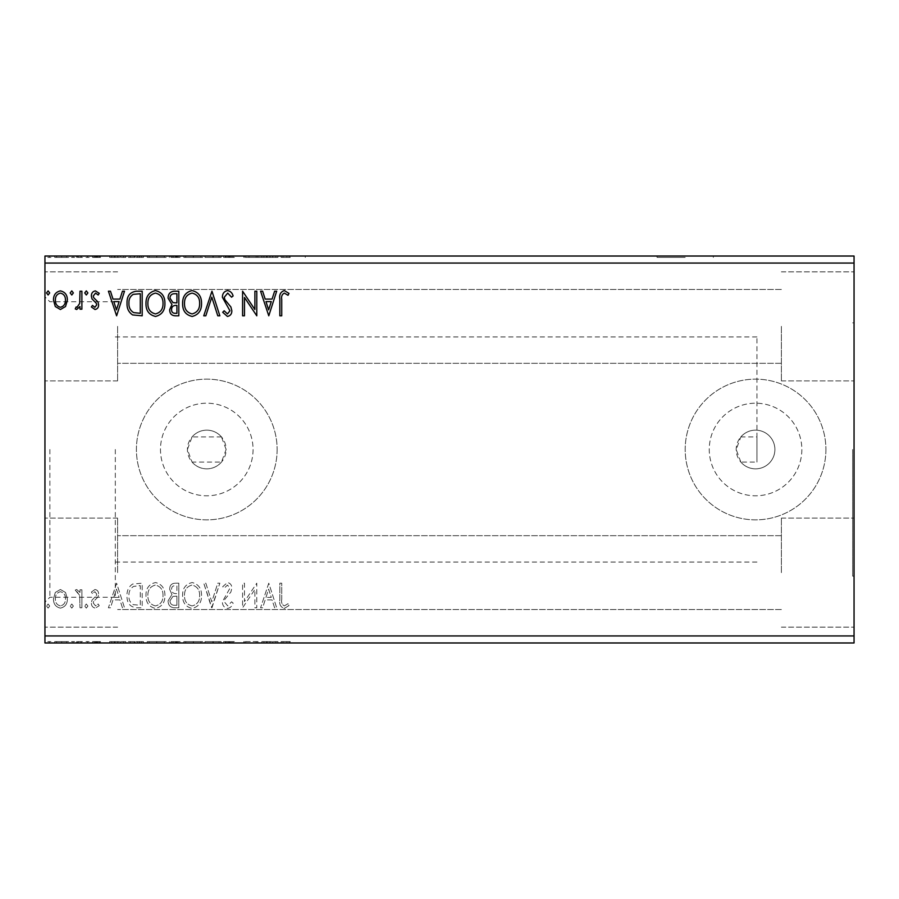 <?xml version="1.0" encoding="UTF-8"?>
<svg xmlns="http://www.w3.org/2000/svg" width="899" height="899" viewBox="0 0 899 899"><rect width="100%" height="100%" fill="white"/><g stroke="black" fill="none" stroke-linecap="round" stroke-linejoin="round"><path stroke-width="0.67" stroke-dasharray="4.5 3.37" d="M685.195 256.024L657.057 256.024L685.195 256.024M685.195 257.429L657.057 257.429L685.195 257.429M277.128 256.024L248.989 256.024L277.128 256.024M277.128 257.429L248.989 257.429L277.128 257.429M854.05 449.5L854.05 576.147L854.05 449.5M852.645 449.5L852.645 576.147L852.645 449.5M221.48 462.064A19.351 19.351 0 0 1 192.06 462.064L187.419 449.5L192.06 436.936A19.351 19.351 0 0 1 221.48 436.936L226.121 449.5A19.351 19.351 0 0 1 206.77 468.851A19.351 19.351 0 0 1 187.419 449.5A19.351 19.351 0 0 1 206.77 430.149A19.351 19.351 0 0 1 226.121 449.5L221.48 462.064L192.06 462.064M740.843 462.064L736.202 449.5L740.843 436.936A19.351 19.351 0 0 1 774.904 449.5A19.351 19.351 0 0 1 755.553 468.851A19.351 19.351 0 0 1 736.202 449.5A19.351 19.351 0 0 1 755.553 430.149A19.351 19.351 0 0 1 762.251 467.649A19.351 19.351 0 0 1 740.843 462.064L756.958 462.064L756.958 336.934L756.958 436.936L740.843 436.936M801.841 449.5A46.299 46.299 0 0 1 755.553 495.798A46.299 46.299 0 0 1 709.255 449.5A46.299 46.299 0 0 1 755.553 403.202A46.299 46.299 0 0 1 801.841 449.5A46.299 46.299 0 0 1 755.553 495.798A46.299 46.299 0 0 1 709.255 449.5A46.299 46.299 0 0 1 755.553 403.202A46.299 46.299 0 0 1 801.841 449.5M253.069 449.5A46.299 46.299 0 0 1 206.77 495.798A46.299 46.299 0 0 1 160.472 449.5A46.299 46.299 0 0 1 206.77 403.202A46.299 46.299 0 0 1 253.069 449.5A46.299 46.299 0 0 1 206.77 495.798A46.299 46.299 0 0 1 160.472 449.5A46.299 46.299 0 0 1 206.77 403.202A46.299 46.299 0 0 1 253.069 449.5M277.128 449.5A70.358 70.358 0 0 1 206.77 519.858A70.358 70.358 0 0 1 136.412 449.5A70.358 70.358 0 0 1 206.77 379.142A70.358 70.358 0 0 1 277.128 449.5A70.358 70.358 0 0 1 206.77 519.858A70.358 70.358 0 0 1 136.412 449.5A70.358 70.358 0 0 1 206.77 379.142A70.358 70.358 0 0 1 277.128 449.5M825.911 449.5A70.358 70.358 0 0 1 755.553 519.858A70.358 70.358 0 0 1 685.195 449.5A70.358 70.358 0 0 1 755.553 379.142A70.358 70.358 0 0 1 825.911 449.5A70.358 70.358 0 0 1 755.553 519.858A70.358 70.358 0 0 1 685.195 449.5A70.358 70.358 0 0 1 755.553 379.142A70.358 70.358 0 0 1 825.911 449.5M117.623 326.371L117.623 380.906L117.623 326.371M781.377 326.371L781.377 380.906L781.377 326.371M117.623 572.629L117.623 518.094L117.623 572.629M781.377 572.629L781.377 518.094L781.377 572.629M854.05 326.371L854.05 380.906L854.05 326.371M854.05 572.629L854.05 518.094L854.05 572.629M44.95 326.371L44.95 380.906L44.95 326.371M44.95 572.629L44.95 518.094L44.95 572.629M44.95 449.5L44.95 602.173L44.95 449.5M49.872 449.5L49.872 597.251L49.872 449.5M115.308 449.5L115.308 597.251L115.308 449.5M257.653 641.571L243.843 641.571L256.159 641.571L256.159 642.976L243.843 642.976L256.159 642.976L256.159 641.571L258.047 641.571L257.653 642.976M213.22 642.976L205.006 642.976L213.22 642.976L213.22 641.571L221.109 641.571L221.109 642.976M180.07 642.976L169.338 642.976L180.07 642.976L180.07 641.571L180.07 642.976M137.727 642.976L128.299 642.976L137.727 642.976L137.727 641.571L143.447 641.571L143.447 642.976L143.447 641.571L133.861 641.571L133.861 642.976M66.784 642.976L54.738 642.976L68.627 642.976L66.784 642.976L66.784 641.571L61.683 641.571L61.683 642.976L56.626 642.976L66.728 642.976L61.683 642.976L61.683 641.571L56.581 641.571L56.581 642.976M83.146 642.976L76.516 642.976L83.146 642.976L83.146 641.571L83.146 642.976M96.272 642.976L100.508 642.976L94.519 642.976L99.879 642.976L96.272 642.976L96.272 641.571L92.619 641.571L92.619 642.976L92.619 641.571L93.732 641.571L93.732 642.976M282.994 642.976L290.253 642.976L282.994 642.976L282.994 641.571L282.994 642.976M854.05 263.059L854.05 642.976L44.95 642.976L44.95 256.024L854.05 256.024L854.05 263.059L44.95 263.059M117.881 642.976L109.667 642.976L125.77 642.976L117.881 642.976L117.881 641.571L117.567 642.976M89.147 642.976L85.989 642.976L89.147 642.976L89.147 641.571L87.574 641.571L87.574 642.976L87.574 641.571L85.989 641.571L85.989 642.976M50.951 642.976L47.793 642.976L50.951 642.976L50.951 641.571L49.366 641.571L49.366 642.976L49.366 641.571L47.793 641.571L47.793 642.976M74.628 642.976L71.471 642.976L74.628 642.976L74.628 641.571L73.044 641.571L73.044 642.976L73.044 641.571L71.471 641.571L71.471 642.976M166.18 642.976L147.234 642.976L166.18 642.976L166.18 641.571L156.831 641.571L156.831 642.976M202.803 642.976L183.857 642.976L202.803 642.976L202.803 641.571L193.454 641.571L193.454 642.976M228.84 642.976L234.369 642.976L223.637 642.976L228.84 642.976L228.84 641.571L234.369 641.571L234.369 642.976M270.048 642.976L261.834 642.976L277.937 642.976L270.048 642.976L270.048 641.571L269.734 642.976M270.048 256.024L261.834 256.024L277.937 256.024L270.048 256.024L270.048 257.429L269.734 256.024M228.84 256.024L234.369 256.024L223.637 256.024L228.84 256.024L228.84 257.429L234.369 257.429L234.369 256.024M202.803 256.024L183.857 256.024L202.803 256.024L202.803 257.429L193.454 257.429L193.454 256.024M166.18 256.024L147.234 256.024L166.18 256.024L166.18 257.429L156.831 257.429L156.831 256.024M117.881 256.024L109.667 256.024L125.77 256.024L117.881 256.024L117.881 257.429L117.567 256.024M89.147 256.024L85.989 256.024L89.147 256.024L89.147 257.429L87.574 257.429L87.574 256.024L87.574 257.429L85.989 257.429L85.989 256.024M74.628 256.024L71.471 256.024L74.628 256.024L74.628 257.429L73.044 257.429L73.044 256.024L73.044 257.429L71.471 257.429L71.471 256.024M50.951 256.024L47.793 256.024L50.951 256.024L50.951 257.429L49.366 257.429L49.366 256.024L49.366 257.429L47.793 257.429L47.793 256.024M66.784 256.024L54.738 256.024L68.627 256.024L66.784 256.024L66.784 257.429L61.683 257.429L61.683 256.024L56.626 256.024L66.728 256.024L61.683 256.024L61.683 257.429L56.581 257.429L56.581 256.024M83.146 256.024L76.516 256.024L83.146 256.024L83.146 257.429L83.146 256.024M96.272 256.024L100.508 256.024L94.519 256.024L99.879 256.024L96.272 256.024L96.272 257.429L92.619 257.429L92.619 256.024L92.619 257.429L93.732 257.429L93.732 256.024M137.727 256.024L128.299 256.024L137.727 256.024L137.727 257.429L143.447 257.429L143.447 256.024L143.447 257.429L133.861 257.429L133.861 256.024M180.07 256.024L169.338 256.024L180.07 256.024L180.07 257.429L180.07 256.024M213.22 256.024L205.006 256.024L213.22 256.024L213.22 257.429L221.109 257.429L221.109 256.024M257.653 257.429L243.843 257.429L256.159 257.429L256.159 256.024L243.843 256.024L256.159 256.024L256.159 257.429L258.047 257.429L257.653 256.024M282.994 256.024L290.253 256.024L282.994 256.024L282.994 257.429L282.994 256.024M65.526 592.475L60.413 589.497L55.311 592.452L53.479 598.858C53.423 603.959 55.738 607.05 60.413 608.117C65.099 607.05 67.414 603.959 67.369 598.858L65.526 592.475L60.413 589.497L55.311 592.452L53.479 598.858C53.423 603.959 55.738 607.05 60.413 608.117C65.099 607.05 67.414 603.959 67.369 598.858L65.526 592.475M81.888 607.803L81.888 589.811L79.989 589.811L79.989 592.452L76.696 589.497L75.258 590.104L76.157 592.025L77.011 591.699L79.696 595.576L79.989 607.803L81.888 607.803L81.888 589.811L79.989 589.811L79.989 592.452L76.696 589.497L75.258 590.104L79.696 595.576L79.989 607.803L81.888 607.803M95.013 589.497L91.361 592.048L92.473 593.598L94.901 591.699L96.721 594.127L96.272 595.756L91.979 600.139L91.361 602.914C91.338 605.814 92.676 607.544 95.35 608.117L99.25 605.679L98.171 604.016L95.564 605.904L93.249 603.015L93.698 601.296L98.013 596.981L98.62 594.217C98.665 591.576 97.463 590.002 95.013 589.497L91.361 592.048L92.473 593.598L94.901 591.699L96.721 594.127L96.272 595.756L91.979 600.139L91.361 602.914C91.338 605.814 92.676 607.544 95.35 608.117L99.25 605.679L98.171 604.016L95.564 605.904L93.249 603.015L93.698 601.296L98.013 596.981L98.62 594.217C98.665 591.576 97.463 590.002 95.013 589.497M136.468 607.803L142.188 607.803L142.188 583.181L132.591 584.069C128.602 586.833 126.748 590.755 127.029 595.801C126.748 602.903 129.894 606.904 136.468 607.803L142.188 607.803L142.188 583.181L132.591 584.069C128.602 586.833 126.748 590.755 127.029 595.801C126.748 602.903 129.894 606.904 136.468 607.803M178.811 607.803L178.811 583.181L175.327 583.181C171.574 583.361 169.686 585.395 169.653 589.283L171.956 594.52L168.079 600.813C168.102 604.881 170.035 607.207 173.889 607.803L178.811 607.803L178.811 583.181L175.327 583.181C171.574 583.361 169.686 585.395 169.653 589.283L171.956 594.52L168.079 600.813C168.102 604.881 170.035 607.207 173.889 607.803L178.811 607.803M211.962 607.803L219.85 583.181L217.783 583.181L211.793 601.858L205.815 583.181L203.747 583.181L211.636 607.803L219.85 583.181L217.783 583.181L211.793 601.858L205.815 583.181L203.747 583.181L211.962 607.803M254.889 607.803L256.788 607.803L256.788 583.181L244.472 601.543L244.472 583.181L242.584 583.181L242.584 607.803L254.889 589.486L254.889 607.803L256.788 607.803L256.788 583.181L244.472 601.543L244.472 583.181L242.584 583.181L242.584 607.803L254.889 589.486L254.889 607.803M281.724 599.554L281.724 583.181L279.836 583.181L279.836 599.802C279.072 604.274 280.578 607.151 284.331 608.432L288.984 605.589L288.028 603.701L284.354 605.904C282.028 604.69 281.151 602.577 281.724 599.554L281.724 583.181L279.836 583.181L279.836 599.802C279.072 604.274 280.578 607.151 284.331 608.432L288.984 605.589L288.028 603.701L284.354 605.904C282.028 604.69 281.151 602.577 281.724 599.554M854.05 635.941L44.95 635.941M268.779 583.181L260.575 607.803L262.632 607.803L265.171 599.914L272.082 599.914L274.611 607.803L276.678 607.803L268.779 583.181L260.575 607.803L262.632 607.803L265.171 599.914L272.082 599.914L274.611 607.803L276.678 607.803L268.779 583.181M227.571 608.432C230.436 607.859 232.29 606.061 233.111 603.049L231.571 601.802L227.717 605.904L224.267 601.734L224.896 599.318L230.874 592.036L231.841 588.294C231.875 585.103 230.414 583.181 227.447 582.541L222.694 586.71L224.166 588.227L227.469 585.069L229.953 588.193L222.379 601.768C222.413 605.465 224.143 607.69 227.571 608.432C230.436 607.859 232.29 606.061 233.111 603.049L231.571 601.802L227.717 605.904L224.267 601.734L224.896 599.318L230.874 592.036L231.841 588.294C231.875 585.103 230.414 583.181 227.447 582.541L222.694 586.71L224.166 588.227L227.469 585.069L229.953 588.193L222.379 601.768C222.413 605.465 224.143 607.69 227.571 608.432M201.533 595.599C201.679 588.575 198.555 584.226 192.184 582.541C185.666 584.069 182.475 588.373 182.598 595.475C182.475 602.51 185.621 606.836 192.038 608.432C198.454 606.892 201.623 602.611 201.533 595.599C201.679 588.575 198.555 584.226 192.184 582.541C185.666 584.069 182.475 588.373 182.598 595.475C182.475 602.51 185.621 606.836 192.038 608.432C198.454 606.892 201.623 602.611 201.533 595.599M164.922 595.599C165.056 588.575 161.932 584.226 155.561 582.541C149.043 584.069 145.852 588.373 145.975 595.475C145.852 602.51 148.998 606.836 155.415 608.432C161.842 606.892 165 602.611 164.922 595.599C165.056 588.575 161.932 584.226 155.561 582.541C149.043 584.069 145.852 588.373 145.975 595.475C145.852 602.51 148.998 606.836 155.415 608.432C161.842 606.892 165 602.611 164.922 595.599M116.612 583.181L108.408 607.803L110.465 607.803L112.993 599.914L119.915 599.914L122.444 607.803L124.511 607.803L116.612 583.181L108.408 607.803L110.465 607.803L112.993 599.914L119.915 599.914L122.444 607.803L124.511 607.803L116.612 583.181M87.888 606.061L86.304 604.016L84.731 606.061L86.304 608.117L87.888 606.061L86.304 604.016L84.731 606.061L86.304 608.117L87.888 606.061M73.358 606.061L71.785 604.016L70.201 606.061L71.785 608.117L73.358 606.061L71.785 604.016L70.201 606.061L71.785 608.117L73.358 606.061M49.681 606.061L48.108 604.016L46.523 606.061L48.108 608.117L49.681 606.061L48.108 604.016L46.523 606.061L48.108 608.117L49.681 606.061M221.48 436.936L192.06 436.936M756.958 436.936L756.958 462.064M265.98 597.386L268.632 589.115L271.273 597.386L265.98 597.386L268.632 589.115L271.273 597.386L265.98 597.386M192.105 605.904C186.902 604.634 184.374 601.161 184.486 595.475C184.396 589.845 186.936 586.373 192.105 585.069C197.241 586.44 199.758 589.935 199.645 595.587C199.735 601.195 197.218 604.634 192.105 605.904C186.902 604.634 184.374 601.161 184.486 595.475C184.396 589.845 186.936 586.373 192.105 585.069C197.241 586.44 199.758 589.935 199.645 595.587C199.735 601.195 197.218 604.634 192.105 605.904M172.945 596.408L176.912 596.116L176.912 605.274L174.743 605.274C171.743 605.319 170.147 603.836 169.967 600.813L172.945 596.408L176.912 596.116L176.912 605.274L174.743 605.274C171.743 605.319 170.147 603.836 169.967 600.813L172.945 596.408M171.552 589.328C171.552 587.013 172.687 585.811 174.945 585.699L176.912 585.699L176.912 593.598L175.946 593.598C173.114 593.61 171.642 592.194 171.552 589.328C171.552 587.013 172.687 585.811 174.945 585.699L176.912 585.699L176.912 593.598L175.946 593.598C173.114 593.61 171.642 592.194 171.552 589.328M155.482 605.904C150.29 604.634 147.751 601.161 147.874 595.475C147.773 589.845 150.313 586.373 155.482 585.069C160.629 586.44 163.135 589.935 163.022 595.587C163.112 601.195 160.595 604.634 155.482 605.904C150.29 604.634 147.751 601.161 147.874 595.475C147.773 589.845 150.313 586.373 155.482 585.069C160.629 586.44 163.135 589.935 163.022 595.587C163.112 601.195 160.595 604.634 155.482 605.904M139.053 585.699L140.289 585.699L140.289 605.274L133.187 604.645C130.108 602.6 128.692 599.644 128.928 595.801C128.681 591.654 130.243 588.519 133.603 586.395L140.289 585.699L140.289 605.274L133.187 604.645C130.108 602.6 128.692 599.644 128.928 595.801C128.681 591.654 130.243 588.519 133.603 586.395L139.053 585.699M113.802 597.386L116.465 589.115L119.106 597.386L113.802 597.386L116.465 589.115L119.106 597.386L113.802 597.386M60.424 605.904C56.963 605.027 55.289 602.678 55.367 598.869C55.289 595.048 56.974 592.666 60.424 591.699C63.874 592.655 65.548 595.048 65.47 598.869C65.56 602.678 63.874 605.027 60.424 605.904C56.963 605.027 55.289 602.678 55.367 598.869C55.289 595.048 56.974 592.666 60.424 591.699C63.874 592.655 65.548 595.048 65.47 598.869C65.56 602.678 63.874 605.027 60.424 605.904M49.681 292.939L48.108 294.984L46.523 292.939L48.108 290.883L49.681 292.939M178.811 291.197L178.811 315.819L175.327 315.819C171.574 315.639 169.686 313.605 169.653 309.717L171.956 304.48L168.079 298.187C168.102 294.119 170.035 291.793 173.889 291.197L178.811 291.197M172.945 302.592L176.912 302.884L176.912 293.726L174.743 293.726C171.743 293.681 170.147 295.164 169.967 298.187L172.945 302.592M171.552 309.672C171.552 311.987 172.687 313.189 174.945 313.302L176.912 313.302L176.912 305.402L175.946 305.402C173.114 305.39 171.642 306.806 171.552 309.672M201.533 303.401C201.679 310.425 198.555 314.774 192.184 316.459C185.666 314.931 182.475 310.627 182.598 303.525C182.475 296.49 185.621 292.164 192.038 290.568C198.454 292.108 201.623 296.389 201.533 303.401M192.105 293.096C186.902 294.366 184.374 297.839 184.486 303.525C184.396 309.155 186.936 312.627 192.105 313.931C197.241 312.56 199.758 309.065 199.645 303.413C199.735 297.805 197.218 294.366 192.105 293.096M211.962 291.197L219.85 315.819L217.783 315.819L211.793 297.142L205.815 315.819L203.747 315.819L211.962 291.197M227.571 290.568C230.436 291.141 232.29 292.939 233.111 295.951L231.571 297.198L227.717 293.096L224.267 297.266L224.885 299.682L230.874 306.964L231.841 310.706C231.875 313.897 230.414 315.819 227.447 316.459L222.694 312.29L224.166 310.773L227.469 313.931L229.953 310.807L222.379 297.232C222.413 293.535 224.143 291.31 227.571 290.568M281.724 299.446L281.724 315.819L279.836 315.819L279.836 299.198C279.072 294.726 280.578 291.849 284.331 290.568L288.984 293.411L288.028 295.299L284.354 293.096C282.028 294.31 281.151 296.423 281.724 299.446M268.779 315.819L260.575 291.197L262.632 291.197L265.171 299.086L272.082 299.086L274.611 291.197L276.678 291.197L268.779 315.819M265.98 301.614L268.632 309.885L271.273 301.614L265.98 301.614M254.889 291.197L256.788 291.197L256.788 315.819L244.472 297.457L244.472 315.819L242.584 315.819L242.584 291.197L254.889 309.514L254.889 291.197M164.922 303.401C165.056 310.425 161.932 314.774 155.561 316.459C149.043 314.931 145.852 310.627 145.975 303.525C145.852 296.49 148.998 292.164 155.415 290.568C161.842 292.108 165 296.389 164.922 303.401M155.482 293.096C150.29 294.366 147.751 297.839 147.874 303.525C147.773 309.155 150.313 312.627 155.482 313.931C160.629 312.56 163.135 309.065 163.022 303.413C163.112 297.805 160.595 294.366 155.482 293.096M136.468 291.197L142.188 291.197L142.188 315.819L132.591 314.931C128.602 312.167 126.748 308.245 127.029 303.199C126.748 296.097 129.894 292.096 136.468 291.197M139.053 313.302L140.289 313.302L140.289 293.726L133.187 294.355C130.108 296.4 128.692 299.356 128.928 303.199C128.681 307.346 130.243 310.481 133.603 312.605L139.053 313.302M116.612 315.819L108.408 291.197L110.465 291.197L112.993 299.086L119.915 299.086L122.444 291.197L124.511 291.197L116.612 315.819M113.802 301.614L116.465 309.885L119.106 301.614L113.802 301.614M95.013 309.503L91.361 306.952L92.473 305.402L94.901 307.301L96.721 304.873L96.272 303.244L91.979 298.861L91.361 296.086C91.338 293.186 92.676 291.456 95.35 290.883L99.25 293.321L98.171 294.984L95.564 293.096L93.249 295.985L93.698 297.704L98.013 302.019L98.62 304.783C98.665 307.424 97.463 308.998 95.013 309.503M87.888 292.939L86.304 294.984L84.731 292.939L86.304 290.883L87.888 292.939M81.888 291.197L81.888 309.189L79.989 309.189L79.989 306.548L76.696 309.503L75.258 308.896L76.157 306.975L77.011 307.301L79.696 303.424L79.989 291.197L81.888 291.197M73.358 292.939L71.785 294.984L70.201 292.939L71.785 290.883L73.358 292.939M65.526 306.525L60.413 309.503L55.311 306.548L53.479 300.142C53.423 295.041 55.738 291.95 60.413 290.883C65.099 291.95 67.414 295.041 67.369 300.142L65.526 306.525M60.424 293.096C56.963 293.973 55.289 296.322 55.367 300.131C55.289 303.952 56.974 306.334 60.424 307.301C63.874 306.345 65.548 303.952 65.47 300.131C65.56 296.322 63.874 293.973 60.424 293.096M47.793 257.429L50.951 257.429M56.581 257.429L54.738 257.429L54.738 256.024M54.738 257.429L68.627 257.429L68.627 256.024M68.627 257.429L66.784 257.429M61.683 257.429L56.626 257.429L66.728 257.429L61.683 257.429L61.683 256.024L61.683 257.429M56.626 257.429L56.626 256.024M66.728 257.429L66.728 256.024M71.471 257.429L74.628 257.429M77.966 257.429L83.146 257.429L81.258 257.429L81.258 256.024L81.258 257.429L77.966 257.429L77.966 256.024M76.516 257.429L76.516 256.024M77.426 257.429L77.426 256.024M78.269 257.429L78.269 256.024M80.955 257.429L80.955 256.024M81.258 257.429L81.258 256.024M85.989 257.429L89.147 257.429M93.732 257.429L96.159 257.429L96.159 256.024M96.159 257.429L97.991 257.429L97.991 256.024M97.991 257.429L97.53 256.024M97.53 257.429L93.238 257.429L93.238 256.024M93.238 257.429L96.62 257.429L96.62 256.024M96.62 257.429L100.508 257.429L100.508 256.024M100.508 257.429L99.429 257.429L99.429 256.024M99.429 257.429L96.834 257.429L96.834 256.024M96.834 257.429L94.519 257.429L94.519 256.024M94.519 257.429L94.968 256.024M94.968 257.429L96.98 257.429L96.98 256.024M96.98 257.429L99.272 257.429L99.272 256.024M99.272 257.429L99.879 256.024M99.879 257.429L96.272 257.429M117.567 257.429L109.667 257.429L109.667 256.024M109.667 257.429L111.734 257.429L111.734 256.024M111.734 257.429L114.263 257.429L114.263 256.024M114.263 257.429L121.174 257.429L121.174 256.024M121.174 257.429L123.702 257.429L123.702 256.024M123.702 257.429L125.77 257.429L125.77 256.024M125.77 257.429L117.881 257.429M115.072 257.429L120.365 257.429L115.072 257.429L115.072 256.024L120.365 256.024L115.072 256.024M117.724 257.429L117.724 256.024M120.365 257.429L120.365 256.024M133.861 257.429L128.299 257.429L128.299 256.024M128.299 257.429L137.727 257.429M140.311 257.429L130.186 257.429L140.311 257.429L140.311 256.024L141.559 256.024L130.186 256.024L140.311 256.024M141.559 257.429L141.559 256.024L141.559 257.429M134.861 257.429L134.861 256.024M130.186 257.429L130.186 256.024M134.457 257.429L134.457 256.024M156.831 257.429L147.234 257.429L147.234 256.024M147.234 257.429L156.684 257.429L156.684 256.024M156.684 257.429L166.18 257.429M156.741 257.429L149.133 257.429L164.281 257.429L156.741 257.429L156.741 256.024L149.133 256.024L164.281 256.024L156.741 256.024L156.741 257.429M149.133 257.429L149.133 256.024M164.281 257.429L164.281 256.024M170.911 257.429L180.07 257.429L170.911 257.429L170.911 256.024M173.226 257.429L173.226 256.024M169.338 257.429L169.338 256.024M175.148 257.429L175.148 256.024M174.204 257.429L178.182 257.429L171.226 257.429L174.204 257.429L174.204 256.024L177.215 256.024L172.81 256.024L178.182 256.024L174.204 256.024M172.81 257.429L178.182 257.429L172.81 257.429L172.81 256.024M176.215 257.429L176.215 256.024M178.182 257.429L178.182 256.024L178.182 257.429M177.204 257.429L177.204 256.024L177.215 257.429M171.226 257.429L171.226 256.024M176.013 257.429L176.013 256.024M193.454 257.429L183.857 257.429L183.857 256.024M183.857 257.429L193.296 257.429L193.296 256.024M193.296 257.429L202.803 257.429M193.364 257.429L185.756 257.429L200.904 257.429L193.364 257.429L193.364 256.024L185.756 256.024L200.904 256.024L193.364 256.024L193.364 257.429M185.756 257.429L185.756 256.024M200.904 257.429L200.904 256.024M221.109 257.429L219.053 257.429L219.053 256.024M219.053 257.429L213.063 257.429L213.063 256.024M213.063 257.429L207.073 257.429L207.073 256.024M207.073 257.429L205.006 257.429L205.006 256.024M205.006 257.429L212.906 257.429L212.906 256.024M234.369 257.429L232.83 257.429L232.83 256.024M232.83 257.429L228.975 257.429L228.975 256.024M228.975 257.429L225.537 257.429L225.537 256.024M225.537 257.429L226.155 257.429L226.155 256.024M226.155 257.429L232.133 257.429L232.133 256.024M232.133 257.429L233.111 257.429L233.111 256.024M233.111 257.429L228.706 257.429L228.706 256.024M228.706 257.429L223.952 257.429L223.952 256.024M223.952 257.429L225.435 257.429L225.435 256.024M225.435 257.429L228.728 257.429L228.728 256.024M228.728 257.429L231.212 257.429L231.212 256.024M231.212 257.429L230.065 257.429L230.065 256.024M230.065 257.429L227.728 257.429L227.728 256.024M227.728 257.429L223.637 257.429L223.637 256.024M223.637 257.429L228.84 257.429M245.742 257.429L245.742 256.024L245.742 257.429M243.843 257.429L243.843 256.024L243.843 257.429M244.27 257.429L244.27 256.024M269.734 257.429L261.834 257.429L261.834 256.024M261.834 257.429L263.901 257.429L263.901 256.024M263.901 257.429L266.43 257.429L266.43 256.024M266.43 257.429L273.341 257.429L273.341 256.024M273.341 257.429L275.881 257.429L275.881 256.024M275.881 257.429L277.937 257.429L277.937 256.024M277.937 257.429L270.048 257.429M267.239 257.429L272.532 257.429L267.239 257.429L267.239 256.024L272.532 256.024L267.239 256.024M269.891 257.429L269.891 256.024M272.532 257.429L272.532 256.024M281.095 257.429L285.601 257.429L281.095 257.429L281.095 256.024M290.253 257.429L285.624 257.429L285.601 256.024L285.624 257.429L290.253 257.429L290.253 256.024M289.287 257.429L289.287 256.024M286.86 257.429L286.86 256.024M281.095 641.571L285.601 641.571L281.095 641.571L281.095 642.976M290.253 641.571L285.624 641.571L285.601 642.976L285.624 641.571L290.253 641.571L290.253 642.976M289.287 641.571L289.287 642.976M286.86 641.571L286.86 642.976M117.567 641.571L109.667 641.571L109.667 642.976M109.667 641.571L111.734 641.571L111.734 642.976M111.734 641.571L114.263 641.571L114.263 642.976M114.263 641.571L121.174 641.571L121.174 642.976M121.174 641.571L123.702 641.571L123.702 642.976M123.702 641.571L125.77 641.571L125.77 642.976M125.77 641.571L117.881 641.571M115.072 641.571L120.365 641.571L115.072 641.571L115.072 642.976L120.365 642.976L115.072 642.976M117.724 641.571L117.724 642.976M120.365 641.571L120.365 642.976M93.732 641.571L96.159 641.571L96.159 642.976M96.159 641.571L97.991 641.571L97.991 642.976M97.991 641.571L97.53 642.976M97.53 641.571L93.238 641.571L93.238 642.976M93.238 641.571L96.62 641.571L96.62 642.976M96.62 641.571L100.508 641.571L100.508 642.976M100.508 641.571L99.429 641.571L99.429 642.976M99.429 641.571L96.834 641.571L96.834 642.976M96.834 641.571L94.519 641.571L94.519 642.976M94.519 641.571L94.968 642.976M94.968 641.571L96.98 641.571L96.98 642.976M96.98 641.571L99.272 641.571L99.272 642.976M99.272 641.571L99.879 642.976M99.879 641.571L96.272 641.571M85.989 641.571L89.147 641.571M77.966 641.571L83.146 641.571L81.258 641.571L81.258 642.976L81.258 641.571L77.966 641.571L77.966 642.976M76.516 641.571L76.516 642.976M77.426 641.571L77.426 642.976M78.269 641.571L78.269 642.976M80.955 641.571L80.955 642.976M81.258 641.571L81.258 642.976M47.793 641.571L50.951 641.571M56.581 641.571L54.738 641.571L54.738 642.976M54.738 641.571L68.627 641.571L68.627 642.976M68.627 641.571L66.784 641.571M61.683 641.571L56.626 641.571L66.728 641.571L61.683 641.571L61.683 642.976L61.683 641.571M56.626 641.571L56.626 642.976M66.728 641.571L66.728 642.976M71.471 641.571L74.628 641.571M133.861 641.571L128.299 641.571L128.299 642.976M128.299 641.571L137.727 641.571M140.311 641.571L130.186 641.571L140.311 641.571L140.311 642.976L141.559 642.976L130.186 642.976L140.311 642.976M141.559 641.571L141.559 642.976L141.559 641.571M134.861 641.571L134.861 642.976M130.186 641.571L130.186 642.976M134.457 641.571L134.457 642.976M156.831 641.571L147.234 641.571L147.234 642.976M147.234 641.571L156.684 641.571L156.684 642.976M156.684 641.571L166.18 641.571M156.741 641.571L149.133 641.571L164.281 641.571L156.741 641.571L156.741 642.976L149.133 642.976L164.281 642.976L156.741 642.976L156.741 641.571M149.133 641.571L149.133 642.976M164.281 641.571L164.281 642.976M170.911 641.571L180.07 641.571L170.911 641.571L170.911 642.976M173.226 641.571L173.226 642.976M169.338 641.571L169.338 642.976M175.148 641.571L175.148 642.976M174.204 641.571L178.182 641.571L171.226 641.571L174.204 641.571L174.204 642.976L177.215 642.976L172.81 642.976L178.182 642.976L174.204 642.976M172.81 641.571L178.182 641.571L172.81 641.571L172.81 642.976M176.215 641.571L176.215 642.976M178.182 641.571L178.182 642.976L178.182 641.571M177.204 641.571L177.204 642.976L177.215 641.571M171.226 641.571L171.226 642.976M176.013 641.571L176.013 642.976M193.454 641.571L183.857 641.571L183.857 642.976M183.857 641.571L193.296 641.571L193.296 642.976M193.296 641.571L202.803 641.571M193.364 641.571L185.756 641.571L200.904 641.571L193.364 641.571L193.364 642.976L185.756 642.976L200.904 642.976L193.364 642.976L193.364 641.571M185.756 641.571L185.756 642.976M200.904 641.571L200.904 642.976M221.109 641.571L219.053 641.571L219.053 642.976M219.053 641.571L213.063 641.571L213.063 642.976M213.063 641.571L207.073 641.571L207.073 642.976M207.073 641.571L205.006 641.571L205.006 642.976M205.006 641.571L212.906 641.571L212.906 642.976M234.369 641.571L232.83 641.571L232.83 642.976M232.83 641.571L228.975 641.571L228.975 642.976M228.975 641.571L225.537 641.571L225.537 642.976M225.537 641.571L226.155 641.571L226.155 642.976M226.155 641.571L232.133 641.571L232.133 642.976M232.133 641.571L233.111 641.571L233.111 642.976M233.111 641.571L228.706 641.571L228.706 642.976M228.706 641.571L223.952 641.571L223.952 642.976M223.952 641.571L225.435 641.571L225.435 642.976M225.435 641.571L228.728 641.571L228.728 642.976M228.728 641.571L231.212 641.571L231.212 642.976M231.212 641.571L230.065 641.571L230.065 642.976M230.065 641.571L227.728 641.571L227.728 642.976M227.728 641.571L223.637 641.571L223.637 642.976M223.637 641.571L228.84 641.571M245.742 641.571L245.742 642.976L245.742 641.571M243.843 641.571L243.843 642.976L243.843 641.571M244.27 641.571L244.27 642.976M269.734 641.571L261.834 641.571L261.834 642.976M261.834 641.571L263.901 641.571L263.901 642.976M263.901 641.571L266.43 641.571L266.43 642.976M266.43 641.571L273.341 641.571L273.341 642.976M273.341 641.571L275.881 641.571L275.881 642.976M275.881 641.571L277.937 641.571L277.937 642.976M277.937 641.571L270.048 641.571M267.239 641.571L272.532 641.571L267.239 641.571L267.239 642.976L272.532 642.976L267.239 642.976M269.891 641.571L269.891 642.976M272.532 641.571L272.532 642.976M95.642 257.429L95.642 256.024M139.716 257.429L139.716 256.024M139.514 257.429L139.514 256.024M176.586 257.429L176.586 256.024M229.29 257.429L229.29 256.024M95.642 641.571L95.642 642.976M139.716 641.571L139.716 642.976M139.514 641.571L139.514 642.976M176.586 641.571L176.586 642.976M229.29 641.571L229.29 642.976M657.057 257.429L657.057 256.024M248.989 257.429L248.989 256.024M852.645 576.147L854.05 576.147M781.377 363.308L117.623 363.308L781.377 363.308M781.377 609.556L117.623 609.556L781.377 609.556M781.377 380.906L854.05 380.906L781.377 380.906M781.377 627.154L854.05 627.154L781.377 627.154M117.623 380.906L44.95 380.906L117.623 380.906M117.623 627.154L44.95 627.154L117.623 627.154M115.308 597.251L49.872 597.251L44.95 602.173M756.958 562.066L115.308 562.066M756.958 336.934L115.308 336.934M115.308 301.749L49.872 301.749L44.95 296.827M117.623 271.846L44.95 271.846L117.623 271.846M117.623 518.094L44.95 518.094L117.623 518.094M781.377 271.846L854.05 271.846L781.377 271.846M781.377 518.094L854.05 518.094L781.377 518.094M781.377 289.444L117.623 289.444L781.377 289.444M781.377 535.692L117.623 535.692L781.377 535.692M852.645 322.853L854.05 322.853M305.267 257.429L305.267 256.024M713.334 257.429L713.334 256.024"/><path stroke-width="1.35" d="M854.05 635.941L854.05 642.976L44.95 642.976L44.95 263.059L854.05 263.059L854.05 635.941L44.95 635.941M854.05 263.059L854.05 256.024L44.95 256.024L44.95 263.059M73.358 292.939L71.785 294.984L70.201 292.939L71.785 290.883L73.358 292.939M87.888 292.939L86.304 294.984L84.731 292.939L86.304 290.883L87.888 292.939M116.612 315.819L108.408 291.197L110.465 291.197L112.993 299.086L119.915 299.086L122.444 291.197L124.511 291.197L116.612 315.819M164.922 303.401C165.056 310.425 161.932 314.774 155.561 316.459C149.043 314.931 145.852 310.627 145.975 303.525C145.852 296.49 148.998 292.164 155.415 290.568C161.842 292.108 165 296.389 164.922 303.401M268.779 315.819L260.575 291.197L262.632 291.197L265.171 299.086L272.082 299.086L274.611 291.197L276.678 291.197L268.779 315.819M227.571 290.568C230.436 291.141 232.29 292.939 233.111 295.951L231.571 297.198L227.717 293.096L224.267 297.266L224.885 299.682L230.874 306.964L231.841 310.706C231.875 313.897 230.414 315.819 227.447 316.459L222.694 312.29L224.166 310.773L227.469 313.931L229.953 310.807L222.379 297.232C222.413 293.535 224.143 291.31 227.571 290.568M201.533 303.401C201.679 310.425 198.555 314.774 192.184 316.459C185.666 314.931 182.475 310.627 182.598 303.525C182.475 296.49 185.621 292.164 192.038 290.568C198.454 292.108 201.623 296.389 201.533 303.401M49.681 292.939L48.108 294.984L46.523 292.939L48.108 290.883L49.681 292.939M178.811 291.197L178.811 315.819L175.327 315.819C171.574 315.639 169.686 313.605 169.653 309.717L171.956 304.48L168.079 298.187C168.102 294.119 170.035 291.793 173.889 291.197L178.811 291.197M211.962 291.197L219.85 315.819L217.783 315.819L211.793 297.142L205.815 315.819L203.747 315.819L211.962 291.197M281.724 299.446L281.724 315.819L279.836 315.819L279.836 299.198C279.072 294.726 280.578 291.849 284.331 290.568L288.984 293.411L288.028 295.299L284.354 293.096C282.028 294.31 281.151 296.423 281.724 299.446M254.889 291.197L256.788 291.197L256.788 315.819L244.472 297.457L244.472 315.819L242.584 315.819L242.584 291.197L254.889 309.514L254.889 291.197M136.468 291.197L142.188 291.197L142.188 315.819L132.591 314.931C128.602 312.167 126.748 308.245 127.029 303.199C126.748 296.097 129.894 292.096 136.468 291.197M95.013 309.503L91.361 306.952L92.473 305.402L94.901 307.301L96.721 304.873L96.272 303.244L91.979 298.861L91.361 296.086C91.338 293.186 92.676 291.456 95.35 290.883L99.25 293.321L98.171 294.984L95.564 293.096L93.249 295.985L93.698 297.704L98.013 302.019L98.62 304.783C98.665 307.424 97.463 308.998 95.013 309.503M81.888 291.197L81.888 309.189L79.989 309.189L79.989 306.548L76.696 309.503L75.258 308.896L76.157 306.975L77.011 307.301L79.696 303.424L79.989 291.197L81.888 291.197M65.526 306.525L60.413 309.503L55.311 306.548L53.479 300.142C53.423 295.041 55.738 291.95 60.413 290.883C65.099 291.95 67.414 295.041 67.369 300.142L65.526 306.525M174.945 313.302L176.912 313.302L176.912 305.402L175.946 305.402C173.114 305.39 171.642 306.806 171.552 309.672C171.552 311.987 172.687 313.189 174.945 313.302M175.957 302.884L176.912 302.884L176.912 293.726L174.743 293.726C171.743 293.681 170.147 295.164 169.967 298.187L172.945 302.592L175.957 302.884M184.486 303.525C184.396 309.155 186.936 312.627 192.105 313.931C197.241 312.56 199.758 309.065 199.645 303.413C199.735 297.805 197.218 294.366 192.105 293.096C186.902 294.366 184.374 297.839 184.486 303.525M265.98 301.614L268.632 309.885L271.273 301.614L265.98 301.614M147.874 303.525C147.773 309.155 150.313 312.627 155.482 313.931C160.629 312.56 163.135 309.065 163.022 303.413C163.112 297.805 160.595 294.366 155.482 293.096C150.29 294.366 147.751 297.839 147.874 303.525M140.289 313.302L140.289 293.726L133.187 294.355C130.108 296.4 128.692 299.356 128.928 303.199C128.681 307.346 130.243 310.481 133.603 312.605L140.289 313.302M113.802 301.614L116.465 309.885L119.106 301.614L113.802 301.614M55.367 300.131C55.289 303.952 56.974 306.334 60.424 307.301C63.874 306.345 65.548 303.952 65.47 300.131C65.56 296.322 63.874 293.973 60.424 293.096C56.963 293.973 55.289 296.322 55.367 300.131"/></g></svg>
